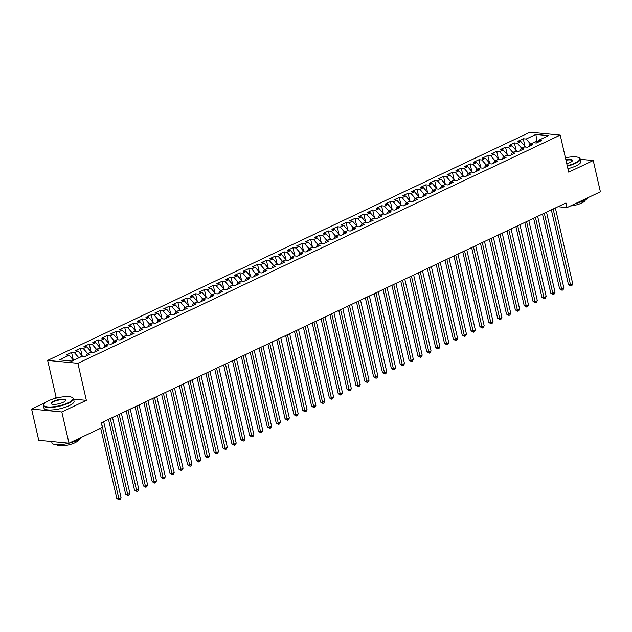<?xml version="1.0" encoding="UTF-8"?>
<svg xmlns="http://www.w3.org/2000/svg" width="632" height="632" viewBox="0 0 632 632"><rect width="100%" height="100%" fill="white"/><g stroke="black" fill="none" stroke-linecap="round" stroke-linejoin="round"><path stroke-width="0.95" d="M45.544 402.466L31.6 409.062L38.757 440.322L68.991 443.222L102.376 427.429L101.318 422.792L565.948 202.967L567.007 207.596L600.4 191.796L593.243 160.536L580.35 159.304M58.223 397.654L56.137 397.449L52.227 399.298M56.137 397.449L47.645 360.406L529.995 132.191L560.221 135.098L77.878 363.305L47.645 360.406M537.058 142.69L535.897 134.426L526.148 139.032L523.249 138.756L517.94 141.268L520.839 141.544L517.292 143.227L514.393 142.943L509.076 145.463L511.983 145.739L508.436 147.414L505.537 147.138L500.22 149.65L503.119 149.926L499.58 151.601L496.681 151.325L491.364 153.837L494.264 154.121L490.724 155.796L487.825 155.519L482.508 158.032L485.408 158.308L481.868 159.983L478.969 159.706L473.652 162.219L476.552 162.503L473.013 164.178L470.113 163.893L464.797 166.413L467.696 166.69L464.157 168.365L461.249 168.088L455.941 170.601L458.84 170.877L455.293 172.56L452.394 172.275L447.085 174.795L449.984 175.072L446.437 176.747L443.538 176.47L438.229 178.982L441.128 179.259L437.581 180.934L434.682 180.657L429.365 183.169L432.272 183.454L428.725 185.129L425.826 184.852L420.509 187.364L423.408 187.641L419.869 189.316L416.97 189.039L411.653 191.551L414.553 191.836L411.013 193.511L408.114 193.226L402.797 195.746L405.697 196.023L402.157 197.698L399.258 197.421L393.941 199.933L396.841 200.21L393.302 201.892L390.394 201.608L385.086 204.128L387.985 204.405L384.438 206.079L381.538 205.803L376.23 208.315L379.129 208.592L375.582 210.266L372.683 209.99L367.374 212.502L370.273 212.787L366.726 214.461L363.827 214.185L358.51 216.697L361.417 216.974L357.87 218.648L354.971 218.372L349.654 220.884L352.553 221.168L349.014 222.843L346.115 222.559L340.798 225.079L343.697 225.355L340.158 227.03L337.259 226.754L331.942 229.266L334.842 229.542L331.302 231.225L328.403 230.941L323.086 233.461L325.986 233.737L322.446 235.412L319.539 235.136L314.23 237.648L317.13 237.924L313.583 239.599L310.683 239.323L305.375 241.835L308.274 242.119L304.727 243.794L301.827 243.518L296.519 246.03L299.418 246.306L295.871 247.981L292.972 247.705L287.655 250.217L290.562 250.501L287.015 252.176L284.116 251.899L278.799 254.412L281.698 254.688L278.159 256.363L275.26 256.086L269.943 258.599L272.842 258.875L269.303 260.558L266.404 260.273L261.087 262.793L263.986 263.07L260.447 264.745L257.548 264.468L252.231 266.981L255.131 267.257L251.591 268.94L248.684 268.655L243.375 271.168L246.275 271.452L242.735 273.127L239.828 272.85L234.519 275.362L237.419 275.639L233.872 277.314L230.972 277.037L225.663 279.549L228.563 279.834L225.016 281.509L222.116 281.232L216.8 283.744L219.707 284.021L216.16 285.696L213.261 285.419L207.944 287.931L210.843 288.208L207.304 289.891L204.405 289.606L199.088 292.126L201.987 292.403L198.448 294.077L195.549 293.801L190.232 296.313L193.131 296.59L189.592 298.272L186.693 297.988L181.376 300.508L184.275 300.785L180.736 302.459L177.837 302.183L172.52 304.695L175.42 304.972L171.88 306.646L168.973 306.37L163.664 308.882L166.564 309.167L163.017 310.841L160.117 310.565L154.808 313.077L157.708 313.353L154.161 315.028L151.261 314.752L145.945 317.264L148.852 317.548L145.305 319.223L142.405 318.939L137.089 321.459L139.988 321.735L136.449 323.41L133.55 323.134L128.233 325.646L131.132 325.922L127.593 327.605L124.694 327.321L119.377 329.841L122.276 330.117L118.737 331.792L115.838 331.516L110.521 334.028L113.42 334.304L109.881 335.979L106.982 335.703L101.665 338.215L104.564 338.499L101.025 340.174L98.118 339.898L92.809 342.41L95.709 342.686L92.161 344.361L89.262 344.085L83.953 346.597L86.853 346.881L83.306 348.556L80.406 348.272L75.097 350.792L77.997 351.068L74.45 352.743L71.55 352.466L66.234 354.979L69.141 355.255L73.462 360.201L71.677 361.046M535.897 134.426L548.473 135.635L538.733 140.241L537.619 142.421M69.141 355.255L59.392 359.869L71.977 361.077L81.718 356.464L84.617 356.748L89.934 354.228L87.034 353.952L90.574 352.277L93.473 352.553L98.79 350.041L95.89 349.765L99.429 348.09L102.329 348.366L107.645 345.854L104.746 345.57L108.285 343.895L111.193 344.171L116.501 341.659L113.602 341.383L117.149 339.708L120.048 339.984L125.357 337.472L122.458 337.188L126.005 335.513L128.904 335.797L134.221 333.277L131.314 333.001L134.861 331.326L137.76 331.603L143.077 329.09L140.178 328.814L143.717 327.131L146.616 327.416L151.933 324.895L149.034 324.619L152.573 322.944L155.472 323.221L160.789 320.708L157.889 320.432L161.429 318.757L164.328 319.034L169.645 316.521L166.745 316.237L170.285 314.562L173.184 314.839L178.5 312.327L175.601 312.05L179.14 310.375L182.048 310.652L187.356 308.139L184.457 307.855L188.004 306.18L190.904 306.465L196.212 303.945L193.313 303.668L196.86 301.993L199.759 302.27L205.076 299.758L202.169 299.481L205.716 297.798L208.615 298.083L213.932 295.563L211.033 295.286L214.572 293.611L217.471 293.888L222.788 291.376L219.889 291.099L223.428 289.424L226.327 289.701L231.644 287.189L228.745 286.904L232.284 285.23L235.183 285.506L240.5 282.994L237.6 282.717L241.14 281.043L244.039 281.319L249.356 278.807L246.456 278.522L249.995 276.848L252.903 277.124L258.212 274.612L255.312 274.335L258.859 272.661L261.759 272.937L267.067 270.425L264.168 270.148L267.715 268.466L270.615 268.75L275.923 266.23L273.024 265.954L276.571 264.279L279.47 264.555L284.787 262.043L281.88 261.767L285.427 260.084L288.326 260.368L293.643 257.856L290.744 257.572L294.283 255.897L297.182 256.173L302.499 253.661L299.6 253.385L303.139 251.71L306.038 251.986L311.355 249.474L308.456 249.19L311.995 247.515L314.894 247.791L320.211 245.279L317.311 245.003L320.851 243.328L323.758 243.604L329.067 241.092L326.167 240.816L329.714 239.133L332.614 239.417L337.923 236.897L335.023 236.621L338.57 234.946L341.47 235.222L346.778 232.71L343.879 232.434L347.426 230.751L350.326 231.036L355.642 228.515L352.735 228.239L356.282 226.564L359.181 226.841L364.498 224.328L361.599 224.052L365.138 222.377L368.037 222.654L373.354 220.141L370.455 219.857L373.994 218.182L376.893 218.459L382.21 215.947L379.311 215.67L382.85 213.995L385.749 214.272L391.066 211.76L388.167 211.475L391.706 209.8L394.613 210.085L399.922 207.565L397.022 207.288L400.57 205.613L403.469 205.89L408.778 203.378L405.878 203.101L409.425 201.418L412.325 201.703L417.634 199.183L414.734 198.906L418.281 197.231L421.181 197.508L426.497 194.996L423.59 194.719L427.137 193.044L430.037 193.321L435.353 190.809L432.454 190.524L435.993 188.85L438.892 189.126L444.209 186.614L441.31 186.337L444.849 184.662L447.748 184.939L453.065 182.427L450.166 182.142L453.705 180.468L456.604 180.752L461.921 178.232L459.022 177.955L462.561 176.281L465.46 176.557L470.777 174.045L467.877 173.768L471.417 172.086L474.324 172.37L479.633 169.85L476.733 169.574L480.281 167.899L483.18 168.175L488.489 165.663L485.589 165.387L489.136 163.712L492.036 163.988L497.352 161.476L494.445 161.192L497.992 159.517L500.892 159.793L506.208 157.281L503.309 157.005L506.848 155.33L509.748 155.606L515.064 153.094L512.165 152.81L515.704 151.135L518.603 151.419L523.92 148.899L521.021 148.623L524.56 146.948L527.459 147.224L532.776 144.712L529.877 144.436L533.416 142.753L536.315 143.037L541.632 140.517L538.733 140.241M78.818 357.838L82.326 356.014L82.444 356.535M74.45 352.743L78.779 357.688M77.997 351.068L82.326 356.014M87.674 353.651L91.182 351.819L91.3 352.348M83.306 348.556L87.635 353.501M86.853 346.881L91.182 351.819M87.034 353.952L85.92 356.132M96.53 349.457L100.038 347.632L100.156 348.153M92.161 344.361L96.491 349.306M95.709 342.686L100.038 347.632M95.89 349.765L94.776 351.937M105.386 345.27L108.894 343.445L109.012 343.966M101.025 340.174L105.347 345.119M104.564 338.499L108.894 343.445M104.746 345.57L103.632 347.75M114.242 341.083L117.75 339.25L117.868 339.771M109.881 335.979L114.21 340.925M113.42 334.304L117.75 339.25M113.602 341.383L112.488 343.563M123.098 336.888L126.605 335.063L126.724 335.584M118.737 331.792L123.066 336.738M122.276 330.117L126.605 335.063M122.458 337.188L121.344 339.368M131.954 332.701L135.461 330.868L135.58 331.397M127.593 327.605L131.922 332.55M131.132 325.922L135.461 330.868M131.314 333.001L130.2 335.181M140.81 328.506L144.317 326.681L144.444 327.202M136.449 323.41L140.778 328.356M139.988 321.735L144.317 326.681M140.178 328.814L139.064 330.986M149.666 324.319L153.181 322.486L153.3 323.015M145.305 319.223L149.634 324.169M148.852 317.548L153.181 322.486M149.034 324.619L147.92 326.799M158.529 320.124L162.037 318.299L162.155 318.82M154.161 315.028L158.49 319.974M157.708 313.353L162.037 318.299M157.889 320.432L156.775 322.604M167.385 315.937L170.893 314.112L171.011 314.633M163.017 310.841L167.346 315.787M166.564 309.167L170.893 314.112M166.745 316.237L165.631 318.417M176.241 311.75L179.749 309.917L179.867 310.438M171.88 306.646L176.202 311.592M175.42 304.972L179.749 309.917M175.601 312.05L174.487 314.223M185.097 307.555L188.605 305.73L188.723 306.251M180.736 302.459L185.065 307.405M184.275 300.785L188.605 305.73M184.457 307.855L183.343 310.036M193.953 303.368L197.46 301.535L197.579 302.064M189.592 298.272L193.921 303.21M193.131 296.59L197.46 301.535M193.313 303.668L192.199 305.849M202.809 299.173L206.316 297.348L206.435 297.87M198.448 294.077L202.777 299.023M201.987 292.403L206.316 297.348M202.169 299.481L201.055 301.654M211.665 294.986L215.172 293.153L215.299 293.683M207.304 289.891L211.633 294.836M210.843 288.208L215.172 293.153M211.033 295.286L209.919 297.467M220.521 290.791L224.036 288.966L224.155 289.488M216.16 285.696L220.489 290.641M219.707 284.021L224.036 288.966M219.889 291.099L218.775 293.272M229.384 286.604L232.892 284.779L233.011 285.301M225.016 281.509L229.345 286.454M228.563 279.834L232.892 284.779M228.745 286.904L227.631 289.085M238.24 282.417L241.748 280.584L241.866 281.106M233.872 277.314L238.201 282.259M237.419 275.639L241.748 280.584M237.6 282.717L236.487 284.89M247.096 278.222L250.604 276.397L250.722 276.919M242.735 273.127L247.057 278.072M246.275 271.452L250.604 276.397M246.456 278.522L245.342 280.703M255.952 274.035L259.46 272.202L259.578 272.732M251.591 268.94L255.921 273.877M255.131 267.257L259.46 272.202M255.312 274.335L254.198 276.516M264.808 269.84L268.316 268.015L268.434 268.537M260.447 264.745L264.776 269.69M263.986 263.07L268.316 268.015M264.168 270.148L263.054 272.321M273.664 265.653L277.172 263.82L277.29 264.35M269.303 260.558L273.632 265.503M272.842 258.875L277.172 263.82M273.024 265.954L271.91 268.134M282.52 261.458L286.027 259.633L286.154 260.155M278.159 256.363L282.488 261.308M281.698 254.688L286.027 259.633M281.88 261.767L280.774 263.939M291.376 257.271L294.883 255.447L295.01 255.968M287.015 252.176L291.344 257.121M290.562 250.501L294.883 255.447M290.744 257.572L289.63 259.752M300.24 253.084L303.747 251.252L303.866 251.773M295.871 247.981L300.2 252.926M299.418 246.306L303.747 251.252M299.6 253.385L298.486 255.557M309.095 248.89L312.603 247.065L312.722 247.586M304.727 243.794L309.056 248.739M308.274 242.119L312.603 247.065M308.456 249.19L307.342 251.37M317.951 244.703L321.459 242.87L321.577 243.399M313.583 239.599L317.912 244.545M317.13 237.924L321.459 242.87M317.311 245.003L316.197 247.183M326.807 240.508L330.315 238.683L330.433 239.204M322.446 235.412L326.776 240.358M325.986 233.737L330.315 238.683M326.167 240.816L325.053 242.988M335.663 236.321L339.171 234.488L339.289 235.017M331.302 231.225L335.632 236.171M334.842 229.542L339.171 234.488M335.023 236.621L333.909 238.801M344.519 232.126L348.027 230.301L348.145 230.822M340.158 227.03L344.487 231.976M343.697 225.355L348.027 230.301M343.879 232.434L342.765 234.606M353.375 227.939L356.882 226.114L357.009 226.635M349.014 222.843L353.343 227.789M352.553 221.168L356.882 226.114M352.735 228.239L351.629 230.419M362.231 223.752L365.738 221.919L365.865 222.44M357.87 218.648L362.199 223.594M361.417 216.974L365.738 221.919M361.599 224.052L360.485 226.224M371.095 219.557L374.602 217.732L374.721 218.253M366.726 214.461L371.055 219.407M370.273 212.787L374.602 217.732M370.455 219.857L369.341 222.037M379.951 215.37L383.458 213.537L383.577 214.066M375.582 210.266L379.911 215.212M379.129 208.592L383.458 213.537M379.311 215.67L378.197 217.85M388.806 211.175L392.314 209.35L392.433 209.871M384.438 206.079L388.767 211.025M387.985 204.405L392.314 209.35M388.167 211.475L387.053 213.655M397.662 206.988L401.17 205.155L401.288 205.684M393.302 201.892L397.631 206.838M396.841 200.21L401.17 205.155M397.022 207.288L395.909 209.468M406.518 202.793L410.026 200.968L410.144 201.49M402.157 197.698L406.487 202.643M405.697 196.023L410.026 200.968M405.878 203.101L404.764 205.274M415.374 198.606L418.882 196.781L419 197.303M411.013 193.511L415.343 198.456M414.553 191.836L418.882 196.781M414.734 198.906L413.62 201.087M424.23 194.419L427.738 192.586L427.864 193.108M419.869 189.316L424.198 194.261M423.408 187.641L427.738 192.586M423.59 194.719L422.476 196.892M433.086 190.224L436.594 188.399L436.72 188.921M428.725 185.129L433.054 190.074M432.272 183.454L436.594 188.399M432.454 190.524L431.34 192.705M441.95 186.037L445.457 184.204L445.576 184.734M437.581 180.934L441.91 185.879M441.128 179.259L445.457 184.204M441.31 186.337L440.196 188.518M450.806 181.842L454.313 180.017L454.432 180.539M446.437 176.747L450.766 181.692M449.984 175.072L454.313 180.017M450.166 182.142L449.052 184.323M459.662 177.655L463.169 175.822L463.288 176.352M455.293 172.56L459.622 177.505M458.84 170.877L463.169 175.822M459.022 177.955L457.908 180.136M468.517 173.46L472.025 171.635L472.144 172.157M464.157 168.365L468.478 173.31M467.696 166.69L472.025 171.635M467.877 173.768L466.764 175.941M477.373 169.273L480.881 167.448L480.999 167.97M473.013 164.178L477.342 169.123M476.552 162.503L480.881 167.448M476.733 169.574L475.619 171.754M486.229 165.078L489.737 163.254L489.855 163.775M481.868 159.983L486.198 164.928M485.408 158.308L489.737 163.254M485.589 165.387L484.475 167.559M495.085 160.891L498.593 159.066L498.711 159.588M490.724 155.796L495.053 160.741M494.264 154.121L498.593 159.066M494.445 161.192L493.331 163.372M503.941 156.704L507.449 154.872L507.575 155.401M499.58 151.601L503.909 156.546M503.119 149.926L507.449 154.872M503.309 157.005L502.195 159.185M512.797 152.51L516.312 150.685L516.431 151.206M508.436 147.414L512.765 152.359M511.983 145.739L516.312 150.685M512.165 152.81L511.051 154.99M521.661 148.323L525.168 146.49L525.287 147.019M517.292 143.227L521.621 148.172M520.839 141.544L525.168 146.49M521.021 148.623L519.907 150.803M530.517 144.128L536.679 141.047L538.243 141.197M526.148 139.032L530.477 143.978M529.877 144.436L528.763 146.608M31.6 409.062L61.825 411.961L68.991 443.222M560.221 135.098L568.705 172.149L593.243 160.536M61.825 411.961L86.363 400.356L77.878 363.305M557.993 206.727L567.007 207.596M86.363 400.356L73.573 399.124M523.249 138.756L524.971 146.269M514.393 142.943L516.115 150.463M505.537 147.138L507.259 154.65M496.681 151.325L498.403 158.845M487.825 155.519L489.547 163.032M478.969 159.706L480.691 167.227M470.113 163.893L471.828 171.414M461.249 168.088L462.972 175.601M452.394 172.275L454.116 179.796M443.538 176.47L445.26 183.983M434.682 180.657L436.404 188.178M425.826 184.852L427.548 192.365M416.97 189.039L418.692 196.56M408.114 193.226L409.836 200.747M399.258 197.421L400.98 204.934M390.394 201.608L392.117 209.129M381.538 205.803L383.261 213.316M372.683 209.99L374.405 217.511M363.827 214.185L365.549 221.698M354.971 218.372L356.693 225.893M346.115 222.559L347.837 230.08M337.259 226.754L338.981 234.267M328.403 230.941L330.125 238.462M319.539 235.136L321.261 242.648M310.683 239.323L312.406 246.843M301.827 243.518L303.55 251.03M292.972 247.705L294.694 255.225M284.116 251.899L285.838 259.412M275.26 256.086L276.982 263.607M266.404 260.273L268.126 267.794M257.548 264.468L259.27 271.981M248.684 268.655L250.406 276.176M239.828 272.85L241.55 280.363M230.972 277.037L232.695 284.558M222.116 281.232L223.839 288.745M213.261 285.419L214.983 292.94M204.405 289.606L206.127 297.127M195.549 293.801L197.271 301.314M186.693 297.988L188.415 305.509M177.837 302.183L179.551 309.696M168.973 306.37L170.695 313.891M160.117 310.565L161.839 318.078M151.261 314.752L152.984 322.273M142.405 318.939L144.128 326.46M133.55 323.134L135.272 330.647M124.694 327.321L126.416 334.842M115.838 331.516L117.56 339.029M106.982 335.703L108.696 343.223M98.118 339.898L99.84 347.41M89.262 344.085L90.984 351.605M80.406 348.272L82.128 355.792M71.55 352.466L73.273 359.979M551.349 209.871L568.5 284.771L570.546 284.961L553.15 209.018M572.758 283.918L571.826 285.68L570.941 286.099L570.546 284.961L572.758 283.918L555.362 207.975M570.941 286.099L568.5 284.771M542.493 214.066L559.644 288.958L561.69 289.156L544.294 213.213M563.902 288.105L562.97 289.867L562.085 290.286L561.69 289.156L563.902 288.105L546.506 212.162M562.085 290.286L559.644 288.958M533.637 218.253L550.788 293.145L552.826 293.343L535.438 217.4M555.046 292.3L554.114 294.062L553.229 294.48L552.826 293.343L555.046 292.3L537.65 216.357M553.229 294.48L550.788 293.145M567.228 165.703A15.05 4.076 -12.9 0 0 575.12 162.977A15.05 4.076 -12.9 0 0 578.975 157.676A15.05 4.076 -12.9 0 0 565.419 157.795M578.975 157.676L579.394 157.921A15.421 4.171 167.1 0 1 580.263 158.924A15.421 4.171 167.1 0 1 575.444 163.348A15.421 4.171 167.1 0 1 567.331 166.153M565.877 159.785A7.529 2.038 167.1 0 1 572.323 160.963A7.529 2.038 167.1 0 1 570.135 162.495A7.529 2.038 167.1 0 1 566.778 163.712M572.158 161.168A7.157 1.936 -12.9 0 0 572.205 160.765A7.157 1.936 -12.9 0 0 565.98 160.236M588.495 197.429A15.421 4.171 167.1 0 1 583.984 200.628A15.421 4.171 167.1 0 1 575.752 203.465M585.224 199.996A11.107 3.002 167.1 0 1 581.732 203.014A11.107 3.002 167.1 0 1 570.348 206.016M580.263 158.924L580.848 161.468A15.421 4.171 167.1 0 1 576.029 165.892A15.421 4.171 167.1 0 1 567.915 168.697M48.395 400.838A15.05 4.076 -12.9 0 0 44.027 403.903A15.05 4.076 -12.9 0 0 51.002 406.961A15.05 4.076 -12.9 0 0 68.327 402.75A15.05 4.076 -12.9 0 0 72.19 397.449A15.05 4.076 -12.9 0 0 48.395 400.838M72.19 397.449L72.609 397.694A15.421 4.171 167.1 0 1 73.478 398.697A15.421 4.171 167.1 0 1 68.651 403.121A15.421 4.171 167.1 0 1 52.827 407.292A15.421 4.171 167.1 0 1 43.411 405.586A15.421 4.171 167.1 0 1 43.75 404.298L44.027 403.903M53.38 401.312A7.529 2.038 167.1 0 1 62.039 399.211A7.529 2.038 167.1 0 1 65.531 400.735A7.529 2.038 167.1 0 1 63.342 402.268A7.529 2.038 167.1 0 1 51.453 403.967A7.529 2.038 167.1 0 1 53.38 401.312M65.365 400.941A7.157 1.936 -12.9 0 0 65.42 400.546A7.157 1.936 -12.9 0 0 61.043 399.748A7.157 1.936 -12.9 0 0 53.704 401.683A7.157 1.936 -12.9 0 0 51.469 403.737A7.157 1.936 -12.9 0 0 51.69 404.077M81.702 437.21A15.421 4.171 167.1 0 1 77.191 440.401A15.421 4.171 167.1 0 1 61.367 444.573A15.421 4.171 167.1 0 1 51.95 442.866L51.65 441.555M78.431 439.769A11.107 3.002 167.1 0 1 74.939 442.787A11.107 3.002 167.1 0 1 63.832 445.765A11.107 3.002 167.1 0 1 56.825 444.723M73.478 398.697L74.055 401.241A15.421 4.171 167.1 0 1 69.236 405.665A15.421 4.171 167.1 0 1 53.412 409.836A15.421 4.171 167.1 0 1 43.995 408.13L43.411 405.586M524.773 222.448L541.932 297.34L543.97 297.538L526.582 221.595M546.19 296.487L545.258 298.249L544.365 298.667L543.97 297.538L546.19 296.487L528.794 220.544M544.365 298.667L541.932 297.34M515.917 226.635L533.076 301.527L535.114 301.725L517.719 225.782M537.326 300.682L536.394 302.436L535.509 302.854L535.114 301.725L537.326 300.682L519.938 224.739M535.509 302.854L533.076 301.527M507.062 230.83L524.212 305.722L526.259 305.92L508.863 229.977M528.471 304.869L527.538 306.631L526.654 307.049L526.259 305.92L528.471 304.869L511.083 228.926M526.654 307.049L524.212 305.722M498.206 235.017L515.357 309.909L517.403 310.107L500.007 234.164M519.615 309.056L518.682 310.818L517.798 311.236L517.403 310.107L519.615 309.056L502.227 233.113M517.798 311.236L515.357 309.909M489.35 239.204L506.501 314.104L508.547 314.294L491.151 238.351M510.759 313.251L509.827 315.012L508.942 315.431L508.547 314.294L510.759 313.251L493.363 237.308M508.942 315.431L506.501 314.104M480.494 243.399L497.645 318.291L499.691 318.488L482.295 242.546M501.903 317.438L500.971 319.2L500.086 319.618L499.691 318.488L501.903 317.438L484.507 241.495M500.086 319.618L497.645 318.291M471.638 247.586L488.789 322.478L490.835 322.675L473.439 246.733M493.047 321.633L492.115 323.394L491.23 323.813L490.835 322.675L493.047 321.633L475.651 245.69M491.23 323.813L488.789 322.478M462.782 251.781L479.933 326.673L481.971 326.87L464.583 250.928M484.191 325.82L483.259 327.581L482.374 328L481.971 326.87L484.191 325.82L466.795 249.877M482.374 328L479.933 326.673M453.918 255.968L471.077 330.86L473.115 331.057L455.727 255.115M475.335 330.015L474.403 331.768L473.51 332.187L473.115 331.057L475.335 330.015L457.939 254.072M473.51 332.187L471.077 330.86M445.062 260.163L462.221 335.055L464.259 335.252L446.871 259.31M466.471 334.202L465.539 335.963L464.654 336.382L464.259 335.252L466.471 334.202L449.083 258.259M464.654 336.382L462.221 335.055M436.206 264.35L453.357 339.242L455.403 339.439L438.008 263.497M457.615 338.389L456.683 340.15L455.798 340.569L455.403 339.439L457.615 338.389L440.228 262.446M455.798 340.569L453.357 339.242M427.351 268.537L444.501 343.437L446.548 343.626L429.152 267.684M448.76 342.584L447.827 344.345L446.942 344.764L446.548 343.626L448.76 342.584L431.372 266.641M446.942 344.764L444.501 343.437M418.495 272.732L435.646 347.624L437.692 347.821L420.296 271.878M439.904 346.771L438.971 348.532L438.087 348.951L437.692 347.821L439.904 346.771L422.508 270.828M438.087 348.951L435.646 347.624M409.639 276.919L426.79 351.811L428.836 352.008L411.44 276.065M431.048 350.965L430.116 352.727L429.231 353.146L428.836 352.008L431.048 350.965L413.652 275.023M429.231 353.146L426.79 351.811M400.783 281.114L417.934 356.006L419.98 356.203L402.584 280.26M422.192 355.152L421.26 356.914L420.375 357.333L419.98 356.203L422.192 355.152L404.796 279.21M420.375 357.333L417.934 356.006M391.927 285.301L409.078 360.193L411.116 360.39L393.728 284.447M413.336 359.347L412.404 361.101L411.519 361.52L411.116 360.39L413.336 359.347L395.94 283.405M411.519 361.52L409.078 360.193M383.071 289.495L400.222 364.387L402.26 364.585L384.872 288.642M404.48 363.534L403.548 365.296L402.655 365.715L402.26 364.585L404.48 363.534L387.084 287.592M402.655 365.715L400.222 364.387M374.207 293.683L391.366 368.575L393.404 368.772L376.016 292.829M395.616 367.721L394.684 369.483L393.799 369.902L393.404 368.772L395.616 367.721L378.228 291.779M393.799 369.902L391.366 368.575M365.351 297.87L382.51 372.769L384.548 372.959L367.153 297.024M386.76 371.916L385.828 373.678L384.943 374.097L384.548 372.959L386.76 371.916L369.372 295.974M384.943 374.097L382.51 372.769M356.495 302.064L373.646 376.956L375.692 377.154L358.297 301.211M377.904 376.103L376.972 377.865L376.087 378.284L375.692 377.154L377.904 376.103L360.517 300.161M376.087 378.284L373.646 376.956M347.639 306.251L364.79 381.143L366.837 381.341L349.441 305.398M369.048 380.298L368.116 382.06L367.232 382.478L366.837 381.341L369.048 380.298L351.653 304.355M367.232 382.478L364.79 381.143M338.784 310.446L355.935 385.338L357.981 385.536L340.585 309.593M360.193 384.485L359.26 386.247L358.376 386.666L357.981 385.536L360.193 384.485L342.797 308.542M358.376 386.666L355.935 385.338M329.928 314.633L347.079 389.525L349.125 389.723L331.729 313.78M351.337 388.68L350.405 390.434L349.52 390.853L349.125 389.723L351.337 388.68L333.941 312.737M349.52 390.853L347.079 389.525M321.072 318.828L338.223 393.72L340.261 393.918L322.873 317.975M342.481 392.867L341.549 394.629L340.664 395.047L340.261 393.918L342.481 392.867L325.085 316.924M340.664 395.047L338.223 393.72M312.216 323.015L329.367 397.907L331.405 398.105L314.017 322.162M333.625 397.054L332.693 398.816L331.8 399.234L331.405 398.105L333.625 397.054L316.229 321.111M331.8 399.234L329.367 397.907M303.352 327.202L320.511 402.102L322.549 402.292L305.161 326.357M324.761 401.249L323.829 403.011L322.944 403.429L322.549 402.292L324.761 401.249L307.373 325.306M322.944 403.429L320.511 402.102M294.496 331.397L311.655 406.289L313.693 406.487L296.297 330.544M315.905 405.436L314.973 407.198L314.088 407.616L313.693 406.487L315.905 405.436L298.517 329.493M314.088 407.616L311.655 406.289M285.64 335.584L302.791 410.484L304.837 410.674L287.442 334.731M307.049 409.631L306.117 411.393L305.232 411.811L304.837 410.674L307.049 409.631L289.661 333.688M305.232 411.811L302.791 410.484M276.784 339.779L293.935 414.671L295.981 414.868L278.586 338.926M298.193 413.818L297.261 415.579L296.376 415.998L295.981 414.868L298.193 413.818L280.798 337.875M296.376 415.998L293.935 414.671M267.928 343.966L285.079 418.858L287.125 419.056L269.73 343.113M289.338 418.013L288.405 419.767L287.521 420.185L287.125 419.056L289.338 418.013L271.942 342.07M287.521 420.185L285.079 418.858M259.073 348.161L276.224 423.053L278.27 423.25L260.874 347.308M280.482 422.2L279.549 423.961L278.665 424.38L278.27 423.25L280.482 422.2L263.086 346.257M278.665 424.38L276.224 423.053M250.217 352.348L267.368 427.24L269.406 427.437L252.018 351.495M271.626 426.387L270.693 428.148L269.809 428.567L269.406 427.437L271.626 426.387L254.23 350.452M269.809 428.567L267.368 427.24M241.361 356.535L258.512 431.435L260.55 431.624L243.162 355.69M262.77 430.582L261.838 432.343L260.953 432.762L260.55 431.624L262.77 430.582L245.374 354.639M260.953 432.762L258.512 431.435M232.497 360.73L249.656 435.622L251.694 435.819L234.306 359.877M253.914 434.769L252.982 436.53L252.089 436.949L251.694 435.819L253.914 434.769L236.518 358.826M252.089 436.949L249.656 435.622M223.641 364.917L240.8 439.817L242.838 440.006L225.442 364.064M245.05 438.964L244.118 440.725L243.233 441.144L242.838 440.006L245.05 438.964L227.662 363.021M243.233 441.144L240.8 439.817M214.785 369.112L231.936 444.004L233.982 444.201L216.586 368.259M236.194 443.151L235.262 444.912L234.377 445.331L233.982 444.201L236.194 443.151L218.806 367.208M234.377 445.331L231.936 444.004M205.929 373.299L223.08 448.191L225.126 448.388L207.731 372.445M227.338 447.345L226.406 449.099L225.521 449.526L225.126 448.388L227.338 447.345L209.942 371.403M225.521 449.526L223.08 448.191M197.073 377.494L214.224 452.386L216.27 452.583L198.875 376.64M218.482 451.532L217.55 453.294L216.665 453.713L216.27 452.583L218.482 451.532L201.087 375.59M216.665 453.713L214.224 452.386M188.218 381.681L205.368 456.573L207.415 456.77L190.019 380.827M209.627 455.719L208.694 457.481L207.81 457.9L207.415 456.77L209.627 455.719L192.231 379.785M207.81 457.9L205.368 456.573M179.362 385.868L196.513 460.768L198.559 460.965L181.163 385.022M200.771 459.914L199.838 461.676L198.954 462.095L198.559 460.965L200.771 459.914L183.375 383.972M198.954 462.095L196.513 460.768M170.506 390.062L187.657 464.954L189.695 465.152L172.307 389.209M191.915 464.101L190.983 465.863L190.098 466.282L189.695 465.152L191.915 464.101L174.519 388.159M190.098 466.282L187.657 464.954M161.642 394.25L178.801 469.149L180.839 469.339L163.451 393.396M183.059 468.296L182.127 470.058L181.234 470.477L180.839 469.339L183.059 468.296L165.663 392.353M181.234 470.477L178.801 469.149M152.786 398.444L169.945 473.336L171.983 473.534L154.587 397.591M174.195 472.483L173.263 474.245L172.378 474.664L171.983 473.534L174.195 472.483L156.807 396.541M172.378 474.664L169.945 473.336M143.93 402.631L161.081 477.523L163.127 477.721L145.731 401.778M165.339 476.678L164.407 478.432L163.522 478.858L163.127 477.721L165.339 476.678L147.951 400.735M163.522 478.858L161.081 477.523M135.074 406.826L152.225 481.718L154.271 481.916L136.875 405.973M156.483 480.865L155.551 482.627L154.666 483.046L154.271 481.916L156.483 480.865L139.095 404.922M154.666 483.046L152.225 481.718M126.218 411.013L143.369 485.905L145.415 486.103L128.02 410.16M147.627 485.052L146.695 486.814L145.81 487.233L145.415 486.103L147.627 485.052L130.232 409.117M145.81 487.233L143.369 485.905M117.362 415.208L134.513 490.1L136.559 490.298L119.164 414.355M138.771 489.247L137.839 491.009L136.954 491.427L136.559 490.298L138.771 489.247L121.376 413.304M136.954 491.427L134.513 490.1M108.507 419.395L125.657 494.287L127.704 494.485L110.308 418.542M129.916 493.434L128.983 495.196L128.099 495.614L127.704 494.485L129.916 493.434L112.52 417.491M128.099 495.614L125.657 494.287M100.709 428.219L116.802 498.482L118.84 498.672L101.452 422.729M121.06 497.629L120.127 499.391L119.243 499.809L118.84 498.672L121.06 497.629L103.664 421.686M119.243 499.809L116.802 498.482"/></g></svg>

